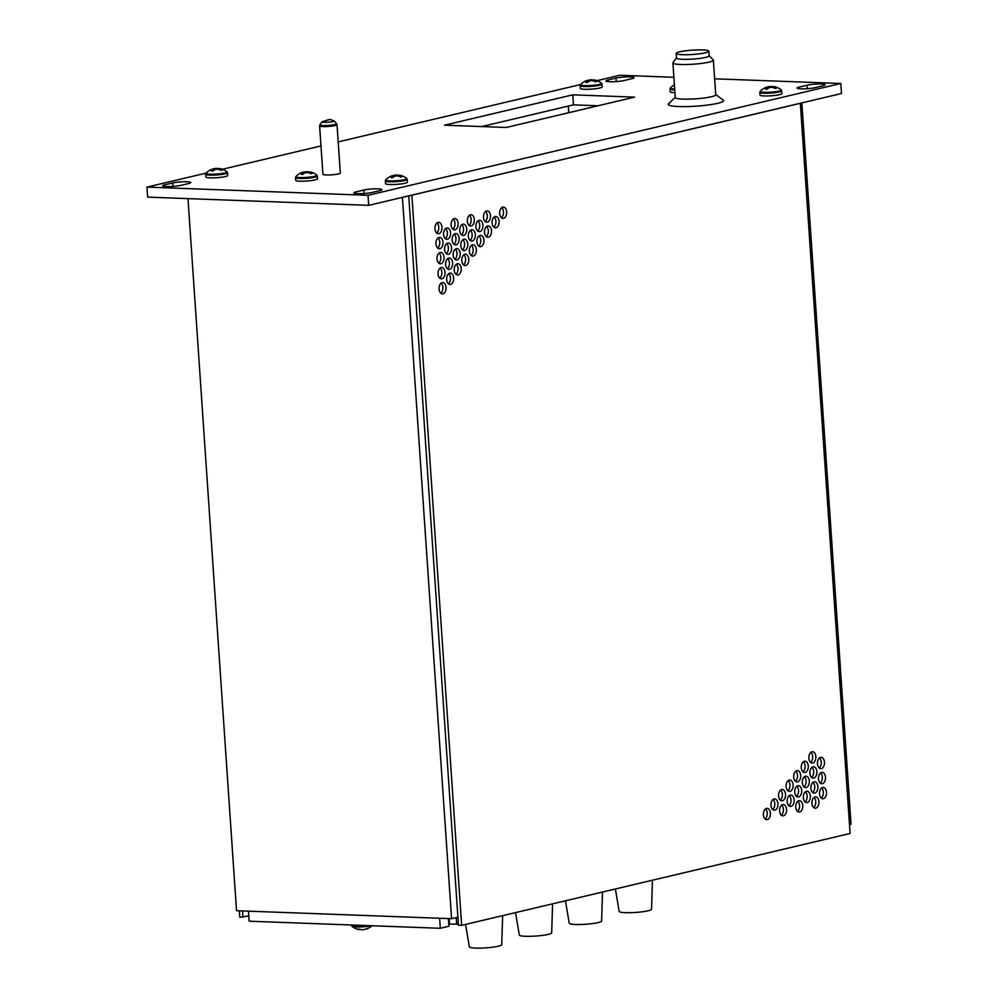 <?xml version="1.0" encoding="UTF-8"?>
<svg xmlns="http://www.w3.org/2000/svg" width="998" height="998" viewBox="0 0 998 998"><rect width="100%" height="100%" fill="white"/><g stroke="black" fill="none" stroke-linecap="round" stroke-linejoin="round"><path stroke-width="1.5" d="M206.124 173.116L146.968 187.1L147.654 197.13L368.686 205.339L841.489 93.513L840.815 83.483L714.643 78.805M598.014 105.776L573.451 104.865L481.685 126.571M146.968 187.1L368.012 195.309L840.815 83.483M368.686 205.339L368.012 195.309M673.875 77.283L619.77 75.274L597.029 80.651M580.624 84.543L338.197 141.878M320.982 145.945L222.542 169.223M355.974 191.903A10.142 1.347 -3.9 0 0 353.816 192.888A10.142 1.347 -3.9 0 0 360.677 193.687A10.142 1.347 -3.9 0 0 371.892 192.489L379.789 190.63A10.142 1.347 -3.9 0 0 381.935 189.645A10.142 1.347 -3.9 0 0 375.086 188.834A10.142 1.347 -3.9 0 0 363.858 190.032L355.974 191.903L356.086 193.575M164.82 184.805A10.142 1.347 -3.9 0 0 162.662 185.79A10.142 1.347 -3.9 0 0 169.523 186.589A10.142 1.347 -3.9 0 0 180.738 185.391L188.634 183.532A10.142 1.347 -3.9 0 0 190.78 182.547A10.142 1.347 -3.9 0 0 183.931 181.736A10.142 1.347 -3.9 0 0 172.704 182.933L164.82 184.805L164.932 186.476M799.211 87.063A10.142 1.347 -3.9 0 0 797.053 88.049A10.142 1.347 -3.9 0 0 803.914 88.847A10.142 1.347 -3.9 0 0 815.141 87.662L823.026 85.791A10.142 1.347 -3.9 0 0 825.184 84.805A10.142 1.347 -3.9 0 0 818.323 84.007A10.142 1.347 -3.9 0 0 807.095 85.204L799.211 87.063L799.323 88.735M608.056 79.965A10.142 1.347 -3.9 0 0 605.898 80.95A10.142 1.347 -3.9 0 0 612.76 81.749A10.142 1.347 -3.9 0 0 623.987 80.551L631.871 78.692A10.142 1.347 -3.9 0 0 634.029 77.707A10.142 1.347 -3.9 0 0 627.168 76.908A10.142 1.347 -3.9 0 0 615.941 78.094L608.056 79.965L608.169 81.636M444.447 125.187L506.248 127.482L634.578 97.13L572.765 94.835L444.447 125.187M572.765 94.835L573.451 104.865M402.406 197.367L451.583 918.696L236.526 910.712L187.986 198.627M451.583 918.696L457.907 917.199M849.51 824.585L851.032 824.223L801.856 102.894M568.286 106.087L568.735 112.699M440.318 928.29L439.631 918.26L248.477 911.162L249.163 921.191L440.318 928.29L448.9 926.256L448.376 918.584M448.763 924.123A6.325 0.836 176.1 0 1 449.549 924.148L449.175 918.609M458.381 924.011L449.549 924.148M456.223 917.599L456.697 924.41M248.801 915.964L239.794 917.224L239.358 910.812M242.988 917.337L242.551 910.937M461.65 925.346L411.862 195.184L800.334 103.305L850.109 833.467L461.65 925.346L458.456 925.221L408.731 195.87M787.846 790.703A5.676 3.518 92.1 0 0 789.942 784.752A5.676 3.518 92.1 0 0 788.22 780.586M780.274 800.134A5.676 3.518 92.1 0 0 782.357 794.196A5.676 3.518 92.1 0 0 780.648 790.017M772.689 809.578A5.676 3.518 92.1 0 0 774.785 803.627A5.676 3.518 92.1 0 0 773.063 799.46M788.869 805.748A5.676 3.518 92.1 0 0 790.965 799.797A5.676 3.518 92.1 0 0 789.243 795.631M819.171 767.998A5.676 3.518 92.1 0 0 821.267 762.06A5.676 3.518 92.1 0 0 819.558 757.894M820.206 783.043A5.676 3.518 92.1 0 0 822.29 777.105A5.676 3.518 92.1 0 0 820.581 772.939M810.576 762.397A5.676 3.518 92.1 0 0 812.659 756.447A5.676 3.518 92.1 0 0 810.95 752.28M811.599 777.442A5.676 3.518 92.1 0 0 813.694 771.491A5.676 3.518 92.1 0 0 811.973 767.325M812.621 792.487A5.676 3.518 92.1 0 0 814.717 786.536A5.676 3.518 92.1 0 0 812.996 782.37M463.509 264.894A5.676 3.518 92.1 0 0 465.604 258.956A5.676 3.518 92.1 0 0 463.883 254.777M478.666 246.032A5.676 3.518 92.1 0 0 480.749 240.081A5.676 3.518 92.1 0 0 479.04 235.915M462.486 249.849A5.676 3.518 92.1 0 0 464.581 243.911A5.676 3.518 92.1 0 0 462.86 239.732M493.81 227.157A5.676 3.518 92.1 0 0 495.906 221.207A5.676 3.518 92.1 0 0 494.197 217.04M477.643 230.987A5.676 3.518 92.1 0 0 479.726 225.037A5.676 3.518 92.1 0 0 478.017 220.87M461.463 234.804A5.676 3.518 92.1 0 0 463.546 228.866A5.676 3.518 92.1 0 0 461.837 224.687M455.936 274.338A5.676 3.518 92.1 0 0 458.02 268.387A5.676 3.518 92.1 0 0 456.311 264.221M471.081 255.463A5.676 3.518 92.1 0 0 473.177 249.512A5.676 3.518 92.1 0 0 471.468 245.346M454.913 259.293A5.676 3.518 92.1 0 0 456.997 253.342A5.676 3.518 92.1 0 0 455.288 249.176M486.238 236.588A5.676 3.518 92.1 0 0 488.334 230.65A5.676 3.518 92.1 0 0 486.612 226.471M470.058 240.418A5.676 3.518 92.1 0 0 472.154 234.48A5.676 3.518 92.1 0 0 470.432 230.301M453.878 244.248A5.676 3.518 92.1 0 0 455.974 238.297A5.676 3.518 92.1 0 0 454.265 234.131M501.395 217.726A5.676 3.518 92.1 0 0 503.479 211.776A5.676 3.518 92.1 0 0 501.769 207.609M485.215 221.544A5.676 3.518 92.1 0 0 487.298 215.605A5.676 3.518 92.1 0 0 485.589 211.426M469.035 225.373A5.676 3.518 92.1 0 0 471.131 219.435A5.676 3.518 92.1 0 0 469.409 215.256M452.855 229.203A5.676 3.518 92.1 0 0 454.951 223.253A5.676 3.518 92.1 0 0 453.229 219.086M436.675 233.021A5.676 3.518 92.1 0 0 438.771 227.082A5.676 3.518 92.1 0 0 437.062 222.916M437.71 248.065A5.676 3.518 92.1 0 0 439.794 242.127A5.676 3.518 92.1 0 0 438.085 237.961M438.733 263.11A5.676 3.518 92.1 0 0 440.817 257.172A5.676 3.518 92.1 0 0 439.108 253.005M439.756 278.155A5.676 3.518 92.1 0 0 441.852 272.217A5.676 3.518 92.1 0 0 440.13 268.05M445.283 238.634A5.676 3.518 92.1 0 0 447.366 232.696A5.676 3.518 92.1 0 0 445.657 228.517M440.779 293.2A5.676 3.518 92.1 0 0 442.875 287.262A5.676 3.518 92.1 0 0 441.153 283.083M446.306 253.679A5.676 3.518 92.1 0 0 448.401 247.741A5.676 3.518 92.1 0 0 446.68 243.562M447.329 268.724A5.676 3.518 92.1 0 0 449.424 262.786A5.676 3.518 92.1 0 0 447.703 258.607M448.364 283.769A5.676 3.518 92.1 0 0 450.447 277.831A5.676 3.518 92.1 0 0 448.738 273.652M813.657 807.532A5.676 3.518 92.1 0 0 815.74 801.581A5.676 3.518 92.1 0 0 814.031 797.414M821.229 798.088A5.676 3.518 92.1 0 0 823.313 792.15A5.676 3.518 92.1 0 0 821.604 787.983M797.477 811.349A5.676 3.518 92.1 0 0 799.56 805.411A5.676 3.518 92.1 0 0 797.851 801.244M781.297 815.179A5.676 3.518 92.1 0 0 783.38 809.241A5.676 3.518 92.1 0 0 781.671 805.062M765.117 819.009A5.676 3.518 92.1 0 0 767.212 813.058A5.676 3.518 92.1 0 0 765.491 808.891M805.049 801.918A5.676 3.518 92.1 0 0 807.145 795.98A5.676 3.518 92.1 0 0 805.423 791.801M796.454 796.304A5.676 3.518 92.1 0 0 798.537 790.366A5.676 3.518 92.1 0 0 796.828 786.199M804.026 786.873A5.676 3.518 92.1 0 0 806.11 780.935A5.676 3.518 92.1 0 0 804.4 776.756M795.418 781.259A5.676 3.518 92.1 0 0 797.514 775.321A5.676 3.518 92.1 0 0 795.793 771.155M803.003 771.828A5.676 3.518 92.1 0 0 805.087 765.89A5.676 3.518 92.1 0 0 803.378 761.711M793.123 784.877A5.676 3.518 92.1 0 0 789.842 780.024A5.676 3.518 92.1 0 0 786.137 786.524A5.676 3.518 92.1 0 0 789.418 791.377A5.676 3.518 92.1 0 0 793.123 784.877M785.551 794.308A5.676 3.518 92.1 0 0 782.257 789.468A5.676 3.518 92.1 0 0 778.552 795.967A5.676 3.518 92.1 0 0 781.846 800.808A5.676 3.518 92.1 0 0 785.551 794.308M777.966 803.752A5.676 3.518 92.1 0 0 774.685 798.899A5.676 3.518 92.1 0 0 770.98 805.398A5.676 3.518 92.1 0 0 774.261 810.251A5.676 3.518 92.1 0 0 777.966 803.752M794.146 799.922A5.676 3.518 92.1 0 0 790.865 795.069A5.676 3.518 92.1 0 0 787.16 801.569A5.676 3.518 92.1 0 0 790.441 806.421A5.676 3.518 92.1 0 0 794.146 799.922M824.448 762.173A5.676 3.518 92.1 0 0 821.167 757.332A5.676 3.518 92.1 0 0 817.462 763.832A5.676 3.518 92.1 0 0 820.743 768.685A5.676 3.518 92.1 0 0 824.448 762.173M825.483 777.217A5.676 3.518 92.1 0 0 822.19 772.377A5.676 3.518 92.1 0 0 818.485 778.877A5.676 3.518 92.1 0 0 821.766 783.729A5.676 3.518 92.1 0 0 825.483 777.217M815.853 756.571A5.676 3.518 92.1 0 0 812.572 751.719A5.676 3.518 92.1 0 0 808.854 758.218A5.676 3.518 92.1 0 0 812.147 763.071A5.676 3.518 92.1 0 0 815.853 756.571M816.875 771.616A5.676 3.518 92.1 0 0 813.595 766.763A5.676 3.518 92.1 0 0 809.889 773.263A5.676 3.518 92.1 0 0 813.17 778.116A5.676 3.518 92.1 0 0 816.875 771.616M817.898 786.661A5.676 3.518 92.1 0 0 814.618 781.808A5.676 3.518 92.1 0 0 810.912 788.308A5.676 3.518 92.1 0 0 814.193 793.16A5.676 3.518 92.1 0 0 817.898 786.661M468.786 259.068A5.676 3.518 92.1 0 0 465.505 254.228A5.676 3.518 92.1 0 0 461.8 260.728A5.676 3.518 92.1 0 0 465.08 265.58A5.676 3.518 92.1 0 0 468.786 259.068M483.943 240.206A5.676 3.518 92.1 0 0 480.649 235.353A5.676 3.518 92.1 0 0 476.944 241.853A5.676 3.518 92.1 0 0 480.238 246.706A5.676 3.518 92.1 0 0 483.943 240.206M467.763 244.023A5.676 3.518 92.1 0 0 464.482 239.183A5.676 3.518 92.1 0 0 460.777 245.683A5.676 3.518 92.1 0 0 464.058 250.535A5.676 3.518 92.1 0 0 467.763 244.023M499.087 221.331A5.676 3.518 92.1 0 0 495.806 216.479A5.676 3.518 92.1 0 0 492.101 222.978A5.676 3.518 92.1 0 0 495.382 227.831A5.676 3.518 92.1 0 0 499.087 221.331M482.92 225.161A5.676 3.518 92.1 0 0 479.626 220.309A5.676 3.518 92.1 0 0 475.921 226.808A5.676 3.518 92.1 0 0 479.202 231.661A5.676 3.518 92.1 0 0 482.92 225.161M466.74 228.979A5.676 3.518 92.1 0 0 463.446 224.138A5.676 3.518 92.1 0 0 459.741 230.638A5.676 3.518 92.1 0 0 463.035 235.491A5.676 3.518 92.1 0 0 466.74 228.979M461.213 268.512A5.676 3.518 92.1 0 0 457.932 263.659A5.676 3.518 92.1 0 0 454.215 270.159A5.676 3.518 92.1 0 0 457.508 275.011A5.676 3.518 92.1 0 0 461.213 268.512M476.358 249.637A5.676 3.518 92.1 0 0 473.077 244.784A5.676 3.518 92.1 0 0 469.372 251.296A5.676 3.518 92.1 0 0 472.653 256.137A5.676 3.518 92.1 0 0 476.358 249.637M460.19 253.467A5.676 3.518 92.1 0 0 456.897 248.614A5.676 3.518 92.1 0 0 453.192 255.114A5.676 3.518 92.1 0 0 456.485 259.967A5.676 3.518 92.1 0 0 460.19 253.467M491.515 230.763A5.676 3.518 92.1 0 0 488.234 225.922A5.676 3.518 92.1 0 0 484.529 232.422A5.676 3.518 92.1 0 0 487.81 237.274A5.676 3.518 92.1 0 0 491.515 230.763M475.335 234.592A5.676 3.518 92.1 0 0 472.054 229.74A5.676 3.518 92.1 0 0 468.349 236.252A5.676 3.518 92.1 0 0 471.63 241.092A5.676 3.518 92.1 0 0 475.335 234.592M459.155 238.422A5.676 3.518 92.1 0 0 455.874 233.569A5.676 3.518 92.1 0 0 452.169 240.069A5.676 3.518 92.1 0 0 455.45 244.922A5.676 3.518 92.1 0 0 459.155 238.422M506.672 211.9A5.676 3.518 92.1 0 0 503.379 207.048A5.676 3.518 92.1 0 0 499.674 213.547A5.676 3.518 92.1 0 0 502.967 218.4A5.676 3.518 92.1 0 0 506.672 211.9M490.492 215.718A5.676 3.518 92.1 0 0 487.211 210.877A5.676 3.518 92.1 0 0 483.494 217.377A5.676 3.518 92.1 0 0 486.787 222.23A5.676 3.518 92.1 0 0 490.492 215.718M474.312 219.548A5.676 3.518 92.1 0 0 471.031 214.695A5.676 3.518 92.1 0 0 467.326 221.207A5.676 3.518 92.1 0 0 470.607 226.047A5.676 3.518 92.1 0 0 474.312 219.548M458.132 223.377A5.676 3.518 92.1 0 0 454.851 218.525A5.676 3.518 92.1 0 0 451.146 225.024A5.676 3.518 92.1 0 0 454.427 229.877A5.676 3.518 92.1 0 0 458.132 223.377M441.952 227.195A5.676 3.518 92.1 0 0 438.671 222.354A5.676 3.518 92.1 0 0 434.966 228.854A5.676 3.518 92.1 0 0 438.247 233.707A5.676 3.518 92.1 0 0 441.952 227.195M442.987 242.24A5.676 3.518 92.1 0 0 439.694 237.399A5.676 3.518 92.1 0 0 435.989 243.899A5.676 3.518 92.1 0 0 439.27 248.752A5.676 3.518 92.1 0 0 442.987 242.24M444.01 257.284A5.676 3.518 92.1 0 0 440.717 252.444A5.676 3.518 92.1 0 0 437.012 258.944A5.676 3.518 92.1 0 0 440.305 263.796A5.676 3.518 92.1 0 0 444.01 257.284M445.033 272.329A5.676 3.518 92.1 0 0 441.752 267.489A5.676 3.518 92.1 0 0 438.047 273.988A5.676 3.518 92.1 0 0 441.328 278.841A5.676 3.518 92.1 0 0 445.033 272.329M450.56 232.808A5.676 3.518 92.1 0 0 447.279 227.956A5.676 3.518 92.1 0 0 443.574 234.468A5.676 3.518 92.1 0 0 446.855 239.308A5.676 3.518 92.1 0 0 450.56 232.808M446.056 287.374A5.676 3.518 92.1 0 0 442.775 282.534A5.676 3.518 92.1 0 0 439.07 289.033A5.676 3.518 92.1 0 0 442.351 293.886A5.676 3.518 92.1 0 0 446.056 287.374M451.583 247.853A5.676 3.518 92.1 0 0 448.302 243.001A5.676 3.518 92.1 0 0 444.597 249.512A5.676 3.518 92.1 0 0 447.877 254.353A5.676 3.518 92.1 0 0 451.583 247.853M452.605 262.898A5.676 3.518 92.1 0 0 449.325 258.045A5.676 3.518 92.1 0 0 445.619 264.557A5.676 3.518 92.1 0 0 448.9 269.398A5.676 3.518 92.1 0 0 452.605 262.898M453.641 277.943A5.676 3.518 92.1 0 0 450.348 273.09A5.676 3.518 92.1 0 0 446.642 279.602A5.676 3.518 92.1 0 0 449.923 284.442A5.676 3.518 92.1 0 0 453.641 277.943M818.921 801.706A5.676 3.518 92.1 0 0 815.64 796.853A5.676 3.518 92.1 0 0 811.935 803.353A5.676 3.518 92.1 0 0 815.216 808.205A5.676 3.518 92.1 0 0 818.921 801.706M826.506 792.262A5.676 3.518 92.1 0 0 823.213 787.422A5.676 3.518 92.1 0 0 819.508 793.921A5.676 3.518 92.1 0 0 822.801 798.774A5.676 3.518 92.1 0 0 826.506 792.262M802.754 805.523A5.676 3.518 92.1 0 0 799.46 800.683A5.676 3.518 92.1 0 0 795.755 807.182A5.676 3.518 92.1 0 0 799.049 812.035A5.676 3.518 92.1 0 0 802.754 805.523M786.574 809.353A5.676 3.518 92.1 0 0 783.293 804.513A5.676 3.518 92.1 0 0 779.575 811.012A5.676 3.518 92.1 0 0 782.869 815.853A5.676 3.518 92.1 0 0 786.574 809.353M770.394 813.183A5.676 3.518 92.1 0 0 767.113 808.33A5.676 3.518 92.1 0 0 763.408 814.83A5.676 3.518 92.1 0 0 766.689 819.682A5.676 3.518 92.1 0 0 770.394 813.183M810.326 796.092A5.676 3.518 92.1 0 0 807.045 791.239A5.676 3.518 92.1 0 0 803.34 797.751A5.676 3.518 92.1 0 0 806.621 802.592A5.676 3.518 92.1 0 0 810.326 796.092M801.718 790.491A5.676 3.518 92.1 0 0 798.437 785.638A5.676 3.518 92.1 0 0 794.732 792.138A5.676 3.518 92.1 0 0 798.013 796.99A5.676 3.518 92.1 0 0 801.718 790.491M809.303 781.047A5.676 3.518 92.1 0 0 806.01 776.195A5.676 3.518 92.1 0 0 802.305 782.706A5.676 3.518 92.1 0 0 805.598 787.547A5.676 3.518 92.1 0 0 809.303 781.047M800.695 775.446A5.676 3.518 92.1 0 0 797.414 770.593A5.676 3.518 92.1 0 0 793.709 777.093A5.676 3.518 92.1 0 0 796.99 781.945A5.676 3.518 92.1 0 0 800.695 775.446M808.28 766.002A5.676 3.518 92.1 0 0 804.987 761.162A5.676 3.518 92.1 0 0 801.282 767.662A5.676 3.518 92.1 0 0 804.563 772.502A5.676 3.518 92.1 0 0 808.28 766.002M615.379 888.981L619.172 911.436A16.23 2.146 -3.9 0 0 625.372 912.671A16.23 2.146 176.1 0 0 642.413 911.773A16.23 2.146 176.1 0 0 651.544 909.228L652.442 880.211M565.442 900.795L569.234 923.25A16.23 2.146 -3.9 0 0 575.434 924.485A16.23 2.146 176.1 0 0 592.475 923.587A16.23 2.146 176.1 0 0 601.607 921.042L602.518 892.025M515.517 912.596L519.309 935.064A16.23 2.146 -3.9 0 0 525.509 936.286A16.23 2.146 176.1 0 0 542.55 935.388A16.23 2.146 176.1 0 0 551.682 932.856L552.58 903.839M465.579 924.41L469.372 946.865A16.23 2.146 -3.9 0 0 475.572 948.1A16.23 2.146 176.1 0 0 492.613 947.202A16.23 2.146 176.1 0 0 501.745 944.657L502.655 915.64M705.361 52.782A16.367 2.171 -3.9 0 0 708.842 51.197A16.367 2.171 -3.9 0 0 697.764 49.9A16.367 2.171 -3.9 0 0 679.65 51.834A16.367 2.171 -3.9 0 0 676.182 53.418A16.367 2.171 -3.9 0 0 687.248 54.715A16.367 2.171 -3.9 0 0 705.361 52.782M676.182 53.418L676.494 58.034A16.367 2.171 176.1 0 0 687.56 59.331A16.367 2.171 176.1 0 0 705.673 57.397A16.367 2.171 -3.9 0 0 709.154 55.801L708.842 51.197M709.141 55.688L713.221 59.868A20.284 2.682 176.1 0 1 713.37 60.154A20.284 2.682 176.1 0 1 709.067 62.126A20.284 2.682 176.1 0 1 680.648 64.483A20.284 2.682 176.1 0 1 672.902 62.911A20.284 2.682 176.1 0 1 673.001 62.6L676.482 57.909M672.902 62.911L675.259 97.542A20.284 2.682 -3.9 0 0 683.019 99.114A20.284 2.682 -3.9 0 0 711.424 96.744A20.284 2.682 -3.9 0 0 715.741 94.773L713.37 60.154M715.716 94.561L723.276 100.05A27.794 3.68 176.1 0 1 717.749 103.305A27.794 3.68 -3.9 0 1 684.977 106.611A27.794 3.68 -3.9 0 1 668.51 103.792L675.247 97.33M337.025 124.7L340.318 173.091A8.72 1.148 -3.9 0 1 335.465 174.463A8.72 1.148 -3.9 0 1 326.246 174.949A8.72 1.148 176.1 0 1 322.915 174.276L319.622 125.885A8.72 1.148 -3.9 0 0 322.953 126.571A8.72 1.148 -3.9 0 0 332.159 126.072A8.72 1.148 -3.9 0 0 337.025 124.7L336.551 123.615A8.371 1.11 -3.9 0 1 332.334 125A8.371 1.11 -3.9 0 1 323.103 125.523A8.371 1.11 -3.9 0 1 319.934 124.75L319.622 125.885M407.209 179.453L407.396 182.172A10.953 1.447 -3.9 0 1 401.296 183.906A10.953 1.447 -3.9 0 1 389.719 184.518A10.953 1.447 176.1 0 1 385.54 183.669L385.353 180.95A10.953 1.447 176.1 0 0 389.532 181.798A10.953 1.447 -3.9 0 0 401.109 181.174A10.953 1.447 -3.9 0 0 407.209 179.453L406.66 178.417A15.319 15.319 0 0 0 399.499 175.186A14.982 2.221 87.2 0 0 399.25 175.224A14.982 5.414 83.1 0 1 400.186 175.81A15.282 11.839 76.7 0 1 401.945 176.708L400.547 177.045A15.282 11.839 -103.3 0 0 398.788 176.135A14.982 14.683 -135.1 0 0 396.356 175.91A14.982 13.822 104.7 0 0 394.123 176.521A15.282 9.456 92.1 0 0 392.85 177.681L391.066 177.619A15.282 9.456 -87.9 0 1 392.339 176.459A14.982 2.221 -92.8 0 1 392.663 175.773A14.982 5.414 -96.9 0 0 391.777 175.873A15.282 11.839 -103.3 0 0 391.715 175.898A15.319 15.319 0 0 0 385.752 179.84L385.353 180.95M392.601 175.773A15.282 11.839 76.7 0 1 393.175 175.548A14.982 14.683 44.9 0 1 395.557 175.087A14.982 13.822 -75.3 0 1 397.84 175.161A15.282 9.456 -87.9 0 1 399.237 175.685L400.186 175.698M392.701 176.372L394.746 176.309M393.474 177.07L393.175 175.548M395.62 176.072L395.557 175.087M397.853 176.01L397.84 175.161M397.89 175.997L399.138 176.284M399.474 176.446L400.186 176.821M400.186 175.81L400.248 176.646L401.945 176.708M399.337 176.372L399.25 175.224M391.066 177.619L392.588 177.706M392.663 175.773L392.339 176.459M317.364 176.122L317.551 178.842A10.953 1.447 -3.9 0 1 311.451 180.563A10.953 1.447 -3.9 0 1 299.887 181.187A10.953 1.447 176.1 0 1 295.695 180.326L295.508 177.607A10.953 1.447 176.1 0 0 299.699 178.455A10.953 1.447 -3.9 0 0 311.264 177.844A10.953 1.447 -3.9 0 0 317.364 176.122L316.815 175.087A15.319 15.319 0 0 0 309.654 171.843A14.982 2.221 87.2 0 0 309.417 171.893A14.982 5.414 83.1 0 1 310.341 172.467A15.282 11.839 76.7 0 1 312.112 173.378L310.715 173.702A15.282 11.839 -103.3 0 0 308.943 172.804A14.982 14.683 -135.1 0 0 306.511 172.579A14.982 13.822 104.7 0 0 304.29 173.19A15.282 9.456 92.1 0 0 303.005 174.351L301.221 174.276A15.282 9.456 -87.9 0 1 302.506 173.116A14.982 2.221 -92.8 0 1 302.818 172.442A14.982 5.414 -96.9 0 0 301.932 172.542A15.282 11.839 -103.3 0 0 301.87 172.567A15.319 15.319 0 0 0 295.919 176.509L295.508 177.607M302.768 172.429A15.282 11.839 76.7 0 1 303.33 172.205A14.982 14.683 44.9 0 1 305.712 171.756A14.982 13.822 -75.3 0 1 307.995 171.818A15.282 9.456 -87.9 0 1 309.392 172.342L310.341 172.367M302.856 173.028L304.901 172.978M303.629 173.727L303.33 172.205M305.787 172.729L305.712 171.756M308.02 172.666L307.995 171.818M308.045 172.666L309.392 172.342M309.63 173.103L310.341 173.477M310.341 172.467L310.403 173.315L312.112 173.378M309.492 173.041L309.417 171.893M301.221 174.276L302.756 174.376M302.818 172.442L302.506 173.116M227.519 172.779L227.706 175.511A10.953 1.447 -3.9 0 1 221.606 177.232A10.953 1.447 -3.9 0 1 210.042 177.844A10.953 1.447 176.1 0 1 205.85 176.995L205.663 174.276A10.953 1.447 176.1 0 0 209.854 175.124A10.953 1.447 -3.9 0 0 221.419 174.5A10.953 1.447 -3.9 0 0 227.519 172.779L226.97 171.743A15.319 15.319 0 0 0 219.809 168.512A14.982 2.221 87.2 0 0 219.572 168.55A14.982 5.414 83.1 0 1 220.496 169.136A15.282 11.839 76.7 0 1 222.267 170.034L220.87 170.371A15.282 11.839 -103.3 0 0 219.098 169.46A14.982 14.683 -135.1 0 0 216.678 169.236A14.982 13.822 104.7 0 0 214.445 169.847A15.282 9.456 92.1 0 0 213.16 171.007L211.376 170.945A15.282 9.456 -87.9 0 1 212.661 169.785A14.982 2.221 -92.8 0 1 212.973 169.099A14.982 5.414 -96.9 0 0 212.087 169.198A15.282 11.839 -103.3 0 0 212.025 169.223A15.319 15.319 0 0 0 206.075 173.178L205.663 174.276M211.376 170.945L213.061 170.284L212.973 169.099A15.282 11.839 76.7 0 1 213.485 168.874A14.982 14.683 44.9 0 1 215.867 168.412A14.982 13.822 -75.3 0 1 218.15 168.487A15.282 9.456 -87.9 0 1 219.548 169.011L220.496 169.024M213.011 169.697L215.057 169.635M213.784 170.396L213.485 168.874M215.942 169.398L215.867 168.412M219.548 169.011L218.213 169.336L218.15 168.487M219.785 169.772L220.496 170.147M220.496 169.136L220.558 169.972L222.267 170.034M219.647 169.71L219.572 168.55M212.661 169.785L212.911 171.032M781.696 90.88L781.883 93.6A10.953 1.447 -3.9 0 1 775.783 95.334A10.953 1.447 -3.9 0 1 764.206 95.945A10.953 1.447 176.1 0 1 760.027 95.097L759.84 92.365A10.953 1.447 176.1 0 0 764.031 93.226A10.953 1.447 -3.9 0 0 775.596 92.602A10.953 1.447 -3.9 0 0 781.696 90.88L781.147 89.845A15.319 15.319 0 0 0 773.986 86.601A14.982 2.221 87.2 0 0 773.737 86.651A14.982 5.414 83.1 0 1 774.673 87.238A15.282 11.839 76.7 0 1 776.444 88.136L775.034 88.473A15.282 11.839 -103.3 0 0 773.275 87.562A14.982 14.683 -135.1 0 0 770.843 87.337A14.982 13.822 104.7 0 0 768.61 87.949A15.282 9.456 92.1 0 0 767.337 89.109L765.553 89.047A15.282 9.456 -87.9 0 1 766.826 87.886A14.982 2.221 -92.8 0 1 767.15 87.2A14.982 5.414 -96.9 0 0 766.264 87.3A15.282 11.839 -103.3 0 0 766.202 87.325A15.319 15.319 0 0 0 760.251 91.267L759.84 92.365M767.088 87.2A15.282 11.839 76.7 0 1 767.662 86.976A14.982 14.683 44.9 0 1 770.044 86.514A14.982 13.822 -75.3 0 1 772.327 86.589A15.282 9.456 -87.9 0 1 773.724 87.113L774.673 87.125M767.188 87.799L769.233 87.737M767.961 88.498L767.662 86.976M770.107 87.5L770.044 86.514M772.352 87.425L772.327 86.589M772.377 87.425L773.724 87.113M773.961 87.874L774.673 88.248M774.673 87.238L774.735 88.073L776.444 88.136M773.824 87.799L773.737 86.651M765.553 89.047L767.075 89.134M767.15 87.2L766.826 87.886M674.922 92.627A10.953 1.447 -3.9 0 1 674.374 92.602A10.953 1.447 176.1 0 1 670.182 91.754L669.995 89.034A10.953 1.447 176.1 0 0 674.186 89.882A10.953 1.447 -3.9 0 0 674.735 89.895M602.006 84.206L602.193 86.926A10.953 1.447 -3.9 0 1 596.093 88.66A10.953 1.447 -3.9 0 1 584.529 89.271A10.953 1.447 176.1 0 1 580.337 88.423L580.15 85.703A10.953 1.447 176.1 0 0 584.341 86.552A10.953 1.447 -3.9 0 0 595.906 85.928A10.953 1.447 -3.9 0 0 602.006 84.206L601.457 83.171A15.319 15.319 0 0 0 594.297 79.94A14.982 2.221 87.2 0 0 594.059 79.977A14.982 5.414 83.1 0 1 594.983 80.564A15.282 11.839 76.7 0 1 596.754 81.462L595.357 81.799A15.282 11.839 -103.3 0 0 593.585 80.888A14.982 14.683 -135.1 0 0 591.165 80.663A14.982 13.822 104.7 0 0 588.932 81.275A15.282 9.456 92.1 0 0 587.647 82.435L585.863 82.372A15.282 9.456 -87.9 0 1 587.148 81.212A14.982 2.221 -92.8 0 1 587.46 80.526A14.982 5.414 -96.9 0 0 586.575 80.626A15.282 11.839 -103.3 0 0 586.512 80.651A15.319 15.319 0 0 0 580.562 84.593L580.15 85.703M587.41 80.526A15.282 11.839 76.7 0 1 587.984 80.302A14.982 14.683 44.9 0 1 590.354 79.84A14.982 13.822 -75.3 0 1 592.637 79.915A15.282 9.456 -87.9 0 1 594.035 80.439L594.983 80.451M587.51 81.125L589.544 81.063M588.271 81.824L587.984 80.302M590.429 80.826L590.354 79.84M593.947 81.038L592.637 79.915M594.272 81.2L594.983 81.574M594.983 80.564L595.045 81.399L596.754 81.462M594.134 81.125L594.059 79.977M585.863 82.372L587.398 82.46M587.46 80.526L587.148 81.212M359.392 929.525A14.982 2.221 -92.8 0 1 359.143 929.575A14.982 2.221 -92.8 0 1 359.018 929.525A15.282 9.456 -87.9 0 1 357.633 929.001L359.392 929.525M359.367 929.051L359.417 929.076A15.282 9.456 92.1 0 0 360.802 929.6A14.982 13.822 104.7 0 0 363.085 929.662A14.982 14.683 -135.1 0 0 365.468 929.213A15.282 11.839 -103.3 0 0 367.114 928.427L368.512 928.103A15.282 11.839 76.7 0 1 366.927 928.851A15.282 11.839 76.7 0 1 366.865 928.876A14.982 5.414 83.1 0 1 366.041 928.988M363.858 190.032L364.095 193.525M172.704 182.933L172.941 186.426M807.095 85.204L807.345 88.697M615.941 78.094L616.19 81.599M334.093 120.945L330.163 119.461L322.017 121.768A6.088 0.811 -3.9 0 0 324.313 122.33A6.088 0.811 -3.9 0 0 331.024 121.956A6.088 0.811 -3.9 0 0 334.093 120.945L336.551 123.615M326.171 120.346L329.739 119.498L326.171 120.346M385.752 179.84A10.579 1.397 176.1 0 0 389.707 180.863A10.579 1.397 -3.9 0 0 401.533 180.189A10.579 1.397 -3.9 0 0 406.66 178.417M295.919 176.509A10.579 1.397 176.1 0 0 299.862 177.532A10.579 1.397 -3.9 0 0 311.688 176.846A10.579 1.397 -3.9 0 0 316.815 175.087M206.075 173.178A10.579 1.397 176.1 0 0 210.029 174.188A10.579 1.397 -3.9 0 0 221.843 173.515A10.579 1.397 -3.9 0 0 226.97 171.743M760.251 91.267A10.579 1.397 176.1 0 0 764.194 92.29A10.579 1.397 -3.9 0 0 776.02 91.616A10.579 1.397 -3.9 0 0 781.147 89.845M674.399 84.867A15.319 15.319 0 0 0 670.407 87.936A10.579 1.397 176.1 0 0 674.361 88.959A10.579 1.397 -3.9 0 0 674.673 88.972M580.562 84.593A10.579 1.397 176.1 0 0 584.516 85.616A10.579 1.397 -3.9 0 0 596.33 84.942A10.579 1.397 -3.9 0 0 601.457 83.171M351.421 924.984L351.433 925.296A10.953 1.447 -3.9 0 0 355.625 926.144A10.953 1.447 176.1 0 0 366.977 925.558M370.844 925.707A10.579 1.397 176.1 0 1 355.912 926.967A10.579 1.397 -3.9 0 1 351.995 926.331L351.433 925.296M322.017 121.768L319.934 124.75M670.407 87.936L669.995 89.034M351.995 926.331A15.319 15.319 0 0 0 359.143 929.575M366.927 928.851A15.319 15.319 0 0 0 372.042 925.745"/></g></svg>
